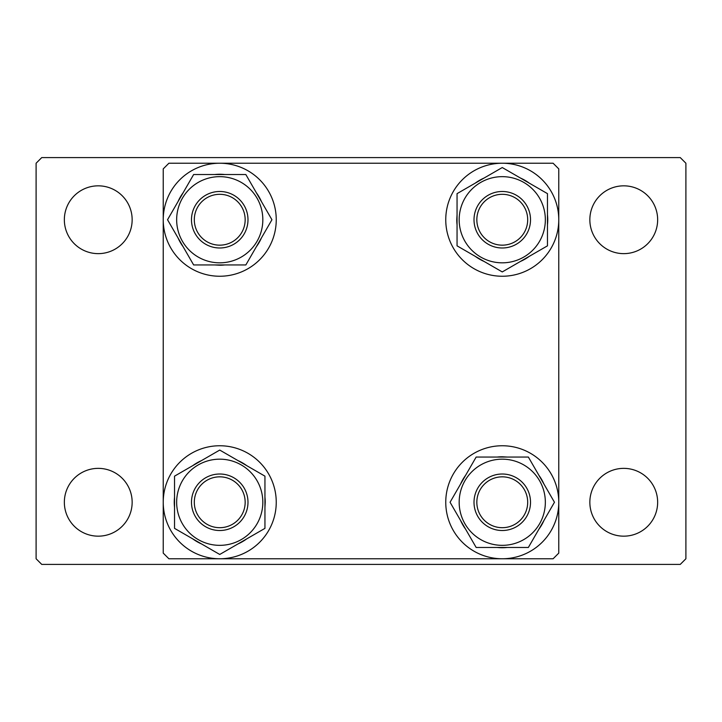 <?xml version="1.0" encoding="UTF-8"?>
<svg xmlns="http://www.w3.org/2000/svg" width="722" height="722" viewBox="0 0 722 722"><rect width="100%" height="100%" fill="white"/><g stroke="black" fill="none" stroke-linecap="round" stroke-linejoin="round"><path stroke-width="1.08" d="M558.765 553.115L558.765 168.885L553.115 163.235L168.885 163.235L163.235 168.885L163.235 553.115L168.885 558.765L553.115 558.765L558.765 553.115M527.692 502.259A25.423 25.423 0 0 0 502.259 476.836A25.423 25.423 0 0 0 476.836 502.259A25.423 25.423 0 0 0 502.259 527.692A25.423 25.423 0 0 0 527.692 502.259M474.011 502.259A28.248 28.248 0 0 1 502.259 474.011A28.248 28.248 0 0 1 530.517 502.259A28.248 28.248 0 0 1 502.259 530.517A28.248 28.248 0 0 1 474.011 502.259M558.765 502.259A56.506 56.506 0 0 0 502.259 445.754A56.506 56.506 0 0 0 445.754 502.259A56.506 56.506 0 0 0 502.259 558.765A56.506 56.506 0 0 0 558.765 502.259M507.322 457.053L502.259 456.773A45.486 45.486 0 0 0 497.196 457.053M465.645 475.275A45.486 45.486 0 0 0 460.582 484.047M460.582 520.481A45.486 45.486 0 0 0 465.645 529.244M497.196 547.466A45.486 45.486 0 0 0 507.322 547.466M538.874 529.244A45.486 45.486 0 0 0 543.937 520.481M543.937 484.047A45.486 45.486 0 0 0 538.874 475.275M459.174 502.259A43.085 43.085 0 0 1 502.259 459.174A43.085 43.085 0 0 1 545.345 502.259A43.085 43.085 0 0 1 502.259 545.345A43.085 43.085 0 0 1 459.174 502.259M554.46 502.259L528.36 457.053L476.159 457.053L450.068 502.259L476.159 547.466L528.36 547.466L554.46 502.259M64.348 502.259A33.907 33.907 0 0 0 98.255 536.166A33.907 33.907 0 0 0 132.153 502.259A33.907 33.907 0 0 0 98.255 468.361A33.907 33.907 0 0 0 64.348 502.259M589.847 502.259A33.907 33.907 0 0 0 623.745 536.166A33.907 33.907 0 0 0 657.652 502.259A33.907 33.907 0 0 0 623.745 468.361A33.907 33.907 0 0 0 589.847 502.259M589.847 219.741A33.907 33.907 0 0 0 623.745 253.639A33.907 33.907 0 0 0 657.652 219.741A33.907 33.907 0 0 0 623.745 185.834A33.907 33.907 0 0 0 589.847 219.741M64.348 219.741A33.907 33.907 0 0 0 98.255 253.639A33.907 33.907 0 0 0 132.153 219.741A33.907 33.907 0 0 0 98.255 185.834A33.907 33.907 0 0 0 64.348 219.741M680.25 157.586L41.75 157.586L36.1 163.235L36.1 558.765L41.75 564.414L680.25 564.414L685.9 558.765L685.9 163.235L680.25 157.586M219.741 558.765A56.506 56.506 0 0 0 276.246 502.259A56.506 56.506 0 0 0 219.741 445.754A56.506 56.506 0 0 0 163.235 502.259A56.506 56.506 0 0 0 219.741 558.765M163.235 219.741A56.506 56.506 0 0 0 219.741 276.246A56.506 56.506 0 0 0 276.246 219.741A56.506 56.506 0 0 0 219.741 163.235A56.506 56.506 0 0 0 163.235 219.741M502.259 163.235A56.506 56.506 0 0 0 445.754 219.741A56.506 56.506 0 0 0 502.259 276.246A56.506 56.506 0 0 0 558.765 219.741A56.506 56.506 0 0 0 502.259 163.235M264.947 507.322L265.227 502.259A45.486 45.486 0 0 0 264.947 497.196M246.725 465.645A45.486 45.486 0 0 0 237.953 460.582M201.519 460.582A45.486 45.486 0 0 0 192.756 465.645M174.534 497.196A45.486 45.486 0 0 0 174.534 507.322M192.756 538.874A45.486 45.486 0 0 0 201.519 543.937M237.953 543.937A45.486 45.486 0 0 0 246.725 538.874M214.678 264.947L219.741 265.227A45.486 45.486 0 0 0 224.804 264.947M256.355 246.725A45.486 45.486 0 0 0 261.418 237.953M261.418 201.519A45.486 45.486 0 0 0 256.355 192.756M224.804 174.534A45.486 45.486 0 0 0 214.678 174.534M183.126 192.756A45.486 45.486 0 0 0 178.063 201.519M178.063 237.953A45.486 45.486 0 0 0 183.126 246.725M457.053 214.678L456.773 219.741A45.486 45.486 0 0 0 457.053 224.804M475.275 256.355A45.486 45.486 0 0 0 484.047 261.418M520.481 261.418A45.486 45.486 0 0 0 529.244 256.355M547.466 224.804A45.486 45.486 0 0 0 547.466 214.678M529.244 183.126A45.486 45.486 0 0 0 520.481 178.063M484.047 178.063A45.486 45.486 0 0 0 475.275 183.126M219.741 459.174A43.085 43.085 0 0 1 262.826 502.259A43.085 43.085 0 0 1 219.741 545.345A43.085 43.085 0 0 1 176.655 502.259A43.085 43.085 0 0 1 219.741 459.174M219.741 554.46L264.947 528.36L264.947 476.159L219.741 450.068L174.534 476.159L174.534 528.36L219.741 554.46M262.826 219.741A43.085 43.085 0 0 1 219.741 262.826A43.085 43.085 0 0 1 176.655 219.741A43.085 43.085 0 0 1 219.741 176.655A43.085 43.085 0 0 1 262.826 219.741M167.54 219.741L193.64 264.947L245.841 264.947L271.932 219.741L245.841 174.534L193.64 174.534L167.54 219.741M502.259 262.826A43.085 43.085 0 0 1 459.174 219.741A43.085 43.085 0 0 1 502.259 176.655A43.085 43.085 0 0 1 545.345 219.741A43.085 43.085 0 0 1 502.259 262.826M502.259 167.54L457.053 193.64L457.053 245.841L502.259 271.932L547.466 245.841L547.466 193.64L502.259 167.54M219.741 527.692A25.423 25.423 0 0 0 245.164 502.259A25.423 25.423 0 0 0 219.741 476.836A25.423 25.423 0 0 0 194.308 502.259A25.423 25.423 0 0 0 219.741 527.692M219.741 474.011A28.248 28.248 0 0 1 247.989 502.259A28.248 28.248 0 0 1 219.741 530.517A28.248 28.248 0 0 1 191.483 502.259A28.248 28.248 0 0 1 219.741 474.011M194.308 219.741A25.423 25.423 0 0 0 219.741 245.164A25.423 25.423 0 0 0 245.164 219.741A25.423 25.423 0 0 0 219.741 194.308A25.423 25.423 0 0 0 194.308 219.741M247.989 219.741A28.248 28.248 0 0 1 219.741 247.989A28.248 28.248 0 0 1 191.483 219.741A28.248 28.248 0 0 1 219.741 191.483A28.248 28.248 0 0 1 247.989 219.741M502.259 194.308A25.423 25.423 0 0 0 476.836 219.741A25.423 25.423 0 0 0 502.259 245.164A25.423 25.423 0 0 0 527.692 219.741A25.423 25.423 0 0 0 502.259 194.308M502.259 247.989A28.248 28.248 0 0 1 474.011 219.741A28.248 28.248 0 0 1 502.259 191.483A28.248 28.248 0 0 1 530.517 219.741A28.248 28.248 0 0 1 502.259 247.989"/></g></svg>

